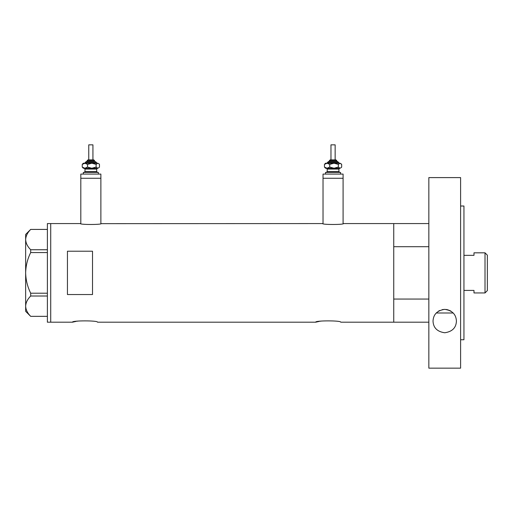 <?xml version="1.0" encoding="UTF-8"?>
<svg xmlns="http://www.w3.org/2000/svg" width="513" height="513" viewBox="0 0 513 513"><rect width="100%" height="100%" fill="white"/><g stroke="black" fill="none" stroke-linecap="round" stroke-linejoin="round"><path stroke-width="0.77" d="M101.292 223.572C101.94 224.784 79.746 224.784 80.394 223.572L80.81 223.655L80.81 178.267L100.875 178.267L100.875 174.087L80.81 174.087L80.81 178.267L100.875 178.267L100.875 223.655L322.613 223.572C321.965 224.784 344.152 224.784 343.505 223.572L343.088 223.655L343.088 178.267L323.03 178.267L323.03 223.655L322.613 223.572M428.842 322.196L340.747 322.196C341.53 320.439 314.899 320.439 315.675 322.196L97.528 322.196C98.31 320.439 71.679 320.439 72.455 322.196L76.148 321.388M77.04 321.234L77.982 321.087M315.675 322.196L319.368 321.388M320.259 321.234L321.209 321.087M92.513 251.216L67.44 251.216L67.44 294.545L92.513 294.545L92.513 251.216M428.842 299.06L393.74 299.06L393.74 322.196L393.74 223.572L343.505 223.572M80.394 223.572L50.723 223.572L50.723 322.196L50.723 223.572L47.382 223.572L47.382 322.196L72.455 322.196M47.382 252.556L30.69 252.556L30.69 249.748C27.516 246.567 25.836 243.181 25.65 239.584C25.817 236.038 27.497 232.652 30.69 229.42L47.382 229.42M30.69 249.748L47.382 249.748M47.382 316.341L30.69 316.341C27.516 313.161 25.836 309.775 25.65 306.178C25.817 302.632 27.497 299.246 30.69 296.014L30.69 293.205C27.503 286.767 25.823 279.995 25.65 272.884C25.823 265.747 27.503 258.969 30.69 252.556M47.382 296.014L30.69 296.014M30.69 293.205L47.382 293.205M30.665 316.341L25.65 311.327L25.65 234.435L30.665 229.42M453.203 313.001L436.242 313.001M428.842 223.572L393.74 223.572L393.74 246.702L428.842 246.702M485.009 252.826L487.35 255.16L487.35 290.602L485.009 292.942L485.009 252.826L473.98 252.826L473.98 255.346L463.944 255.346M485.009 292.942L473.98 292.942L473.98 290.416L463.944 290.416M451.036 311.211L449.356 310.32M448.304 309.923L445.97 309.429M444.707 309.365L442.232 309.634M439.718 310.493L438.48 311.167M433.023 321.067C433.37 314.341 437.256 310.442 444.681 309.365C452.152 310.397 456.063 314.296 456.423 321.067C456.166 327.756 452.274 331.655 444.758 332.764C437.204 331.687 433.299 327.788 433.023 321.067M460.603 206.014L463.944 206.014L463.944 339.747L460.603 339.747M460.603 368.161L428.842 368.161L428.842 177.601L460.603 177.601L460.603 368.161M88.14 159.883L93.77 159.883L92.93 159.883L92.93 144.839L88.755 144.839L88.755 159.883L88.14 159.883M94.604 161.55L94.604 160.716L87.082 160.716L87.082 161.55L86.248 161.55L94.315 161.55M83.318 174.087L83.318 172.419L98.368 172.419L98.368 174.087M96.636 163.224L91.821 163.224L97.791 163.224L98.983 163.846L99.458 164.384L99.458 167.078L98.983 167.616L97.791 168.238L91.821 168.238L97.021 168.238M83.318 168.238L91.821 168.238L87.518 167.078L84.876 168.238L82.234 167.078L83.318 168.238M85.055 163.224L82.234 164.384L83.318 163.224L91.821 163.224L96.13 164.384L96.13 167.078L97.791 168.238L98.983 167.616M96.13 167.078L91.821 168.238M96.13 164.384L97.791 163.224L98.983 163.846M84.876 163.224L87.518 164.384L91.821 163.224M82.234 164.384L82.234 167.078M87.518 164.384L87.518 167.078M330.359 159.883L335.983 159.883L330.359 159.883M329.301 160.716L329.301 161.55L328.461 161.55L337.657 161.55L336.823 161.55L336.823 160.716L329.301 160.716L330.135 159.883M330.968 159.883L330.968 144.839L335.149 144.839L335.149 159.883M325.537 174.087L325.537 172.419L340.581 172.419L340.581 174.087M323.03 174.087L343.088 174.087L343.088 178.267L323.03 178.267L323.03 174.087M341.203 163.846L340.01 163.224L338.343 164.384L334.04 163.224L329.731 164.384L327.089 163.224L324.447 164.384L325.537 163.224L340.01 163.224L341.671 164.384L341.671 167.078L341.203 167.616L340.01 168.238L334.04 168.238L339.234 168.238M325.537 168.238L334.04 168.238L329.731 167.078L327.089 168.238L324.447 167.078L325.537 168.238M338.343 164.384L338.343 167.078L340.01 168.238L341.203 167.616M338.343 167.078L334.04 168.238M324.447 164.384L324.447 167.078M329.731 164.384L329.731 167.078M97.111 163.224L96.277 162.39L85.408 162.39L86.248 161.55M97.528 168.238L96.694 169.072L84.991 169.072L84.991 171.579L96.694 171.579L97.528 172.419M339.33 163.224L338.49 162.39L327.627 162.39L328.461 161.55M339.747 168.238L338.913 169.072L327.211 169.072L327.211 171.579L338.913 171.579L339.747 172.419M87.082 160.716L87.915 159.883M96.694 169.072L96.694 171.579M84.991 169.072L84.158 168.238M84.991 171.579L84.158 172.419M96.277 162.39L95.437 161.55M85.408 162.39L84.574 163.224M94.604 160.716L93.77 159.883M338.913 169.072L338.913 171.579M327.211 169.072L326.371 168.238M327.211 171.579L326.371 172.419M338.49 162.39L337.657 161.55M327.627 162.39L326.794 163.224M336.823 160.716L335.983 159.883"/></g></svg>
